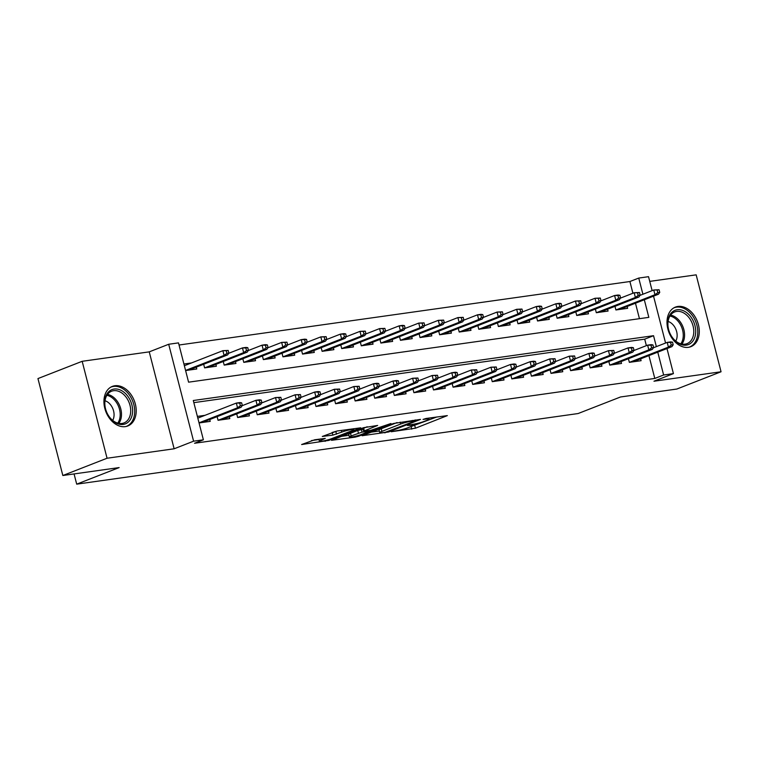 <?xml version="1.0" encoding="UTF-8"?>
<svg xmlns="http://www.w3.org/2000/svg" width="759" height="759" viewBox="0 0 759 759"><rect width="100%" height="100%" fill="white"/><g stroke="black" fill="none" stroke-linecap="round" stroke-linejoin="round"><path stroke-width="1.14" d="M391.217 431.748L415.429 428.209L447.345 415.609L426.065 418.475L423.038 419.414L426.283 419.053A8.558 0.996 165.6 0 1 429.006 419.091A8.558 0.996 165.6 0 1 426.881 420.353L424.272 421.368A8.558 0.996 165.6 0 1 412.564 424.404L407.365 425.448L410.135 425.353A8.558 0.996 165.6 0 1 412.868 425.401A8.558 0.996 165.6 0 1 410.733 426.662L408.124 427.678A8.558 0.996 165.6 0 1 396.416 430.714L391.217 431.748M125.32 426.624A21.243 15.227 68.7 0 0 127.797 425.97A21.243 15.227 68.7 0 0 134.855 402.327A21.243 15.227 68.7 0 0 114.827 385.752A21.243 15.227 68.7 0 0 112.341 386.397A21.243 15.227 68.7 0 0 105.292 410.05A21.243 15.227 68.7 0 0 125.32 426.624M688.394 347.328A21.243 15.227 68.7 0 0 690.87 346.673A21.243 15.227 68.7 0 0 697.929 323.03A21.243 15.227 68.7 0 0 677.901 306.456A21.243 15.227 68.7 0 0 675.415 307.101A21.243 15.227 68.7 0 0 668.366 330.753A21.243 15.227 68.7 0 0 688.394 347.328M314.719 439.774L301.627 444.537L328.827 440.41L360.743 427.81L337.205 430.989L322.29 436.463L332.85 435.116L341.759 432.118A7.154 0.835 165.6 0 1 349.292 429.974A7.154 0.835 165.6 0 1 353.827 429.613A7.154 0.835 165.6 0 1 352.043 430.666L331.474 438.702A7.154 0.835 165.6 0 1 323.941 440.837A7.154 0.835 165.6 0 1 319.406 441.207A7.154 0.835 165.6 0 1 321.19 440.154L325.279 438.417L314.719 439.774M62.836 475.513L37.95 378.58L82.171 361.303L107.057 458.237L62.836 475.513L119.144 467.582L76.697 484.157L578.073 413.551L620.53 396.976L676.829 389.044L721.05 371.768L653.973 381.217L673.423 373.618L663.632 374.993L654.789 378.447L194.541 443.265L203.384 439.812L193.592 441.188L168.697 344.263L178.498 342.878L188.583 382.175L648.831 317.357L644.315 299.758M107.057 458.237L174.134 448.787L193.592 441.188M362.081 435.723L388.608 431.985L420.524 419.385L393.333 423.513L362.081 435.723M355.06 437.146L331.522 440.324L363.438 427.725L377.659 425.429L363.656 431.159L370.942 430.268L390.951 423.513L358.722 436.197L355.06 437.146L354.87 436.387M721.05 371.768L696.164 274.843L649.742 281.38M191.496 362.944L183.915 364.007M628.414 358.722L629.353 362.356L641.099 360.696L640.624 358.846M608.832 361.483L609.762 365.107L621.517 363.457L621.042 361.607M589.25 364.244L590.179 367.868L601.934 366.217L601.451 364.367M569.658 366.995L570.597 370.629L582.343 368.969L581.868 367.119M550.076 369.756L551.006 373.39L562.761 371.73L562.286 369.88M530.494 372.517L531.423 376.141L543.178 374.491L542.694 372.641M510.902 375.269L511.841 378.902L523.587 377.251L523.112 375.392M491.32 378.029L492.249 381.663L504.004 380.003L503.53 378.153M471.737 380.79L472.667 384.415L484.422 382.764L483.948 380.914M452.155 383.551L453.085 387.175L464.831 385.525L464.356 383.674M432.564 386.303L433.493 389.936L445.248 388.276L444.774 386.426M412.981 389.063L413.911 392.697L425.666 391.037L425.192 389.187M393.399 391.824L394.329 395.448L406.074 393.798L405.6 391.948M373.808 394.576L374.737 398.209L386.492 396.559L386.018 394.699M354.225 397.337L355.155 400.97L366.91 399.31L366.436 397.46M334.643 400.097L335.573 403.722L347.318 402.071L346.844 400.221M315.051 402.858L315.991 406.482L327.736 404.832L327.262 402.982M295.469 405.61L296.399 409.243L308.154 407.583L307.68 405.733M275.887 408.37L276.817 411.995L288.562 410.344L288.088 408.494M256.295 411.131L257.235 414.756L268.98 413.105L268.506 411.255M236.713 413.883L237.643 417.516L249.398 415.856L248.924 414.006M217.131 416.644L218.061 420.277L229.816 418.617L229.332 416.767M654.789 378.447L648.926 355.601M646.364 345.639L644.704 339.15L193.839 402.649M204.949 415.334L197.368 416.397M209.75 419.528L210.224 421.378L199.048 422.953M632.911 293.249L629.904 281.523L179.039 345.013M639.448 318.685L635.473 303.211M627.171 306.456L627.646 308.306L615.9 309.957L614.961 306.332M607.589 309.207L608.063 311.057L596.308 312.717L595.379 309.084M587.997 311.968L588.481 313.818L576.726 315.478L575.796 311.845M568.415 314.729L568.889 316.579L557.144 318.23L556.205 314.606M548.833 317.49L549.307 319.34L537.552 320.991L536.622 317.357M529.251 320.241L529.725 322.091L517.97 323.751L517.04 320.118M509.659 323.002L510.133 324.852L498.388 326.503L497.458 322.879M490.077 325.763L490.551 327.613L478.796 329.264L477.866 325.639M470.495 328.514L470.969 330.364L459.214 332.025L458.284 328.391M450.903 331.275L451.377 333.125L439.632 334.785L438.702 331.152M431.321 334.036L431.795 335.886L420.04 337.537L419.11 333.913M411.739 336.797L412.213 338.647L400.458 340.298L399.528 336.664M392.147 339.548L392.621 341.398L380.876 343.059L379.946 339.425M372.565 342.309L373.039 344.159L361.293 345.81L360.354 342.186M352.982 345.07L353.457 346.92L341.702 348.571L340.772 344.947M333.391 347.821L333.865 349.671L322.12 351.332L321.19 347.698M313.809 350.582L314.283 352.432L302.537 354.092L301.598 350.459M294.226 353.343L294.701 355.193L282.946 356.844L282.016 353.22M274.635 356.094L275.119 357.954L263.364 359.605L262.434 355.971M255.052 358.855L255.527 360.705L243.781 362.366L242.842 358.732M235.47 361.616L235.945 363.466L224.19 365.117L223.26 361.493M215.888 364.377L216.362 366.227L204.607 367.878L203.678 364.254M196.296 367.128L196.771 368.978L185.604 370.553M74.069 473.929L76.697 484.157M174.134 448.787L149.248 351.863L82.171 361.303M149.248 351.863L168.697 344.263M629.904 281.523L638.746 278.069L648.537 276.684L652.123 290.64M656.355 346.635L653.546 335.696L193.289 400.515L203.384 439.812M663.632 374.993L657.768 352.148M653.537 296.152L665.577 343.03M666.99 348.552L673.423 373.618M642.901 294.236L638.746 278.069M644.704 339.15L653.546 335.696M410.998 426.558L436.88 416.947M371.217 432.156L379.339 431.017M385.268 432.288L415.258 420.903L412.346 421.017A8.558 0.996 165.6 0 0 400.638 424.053L381.881 431.378A8.558 0.996 165.6 0 0 379.756 432.639A8.558 0.996 165.6 0 0 382.479 432.677L385.268 432.288M379.756 432.639L379.083 430.011A8.558 0.996 165.6 0 1 381.217 428.75L397.08 422.554M348.96 435.296L341.322 436.368M367.185 426.767L362.982 428.541L363.656 431.159M351.17 435.903A7.154 0.835 165.6 0 0 349.387 436.956A7.154 0.835 165.6 0 0 353.922 436.596A7.154 0.835 165.6 0 0 361.455 434.461L369.367 431.235L362.071 432.127L351.17 435.903L350.497 433.285A7.154 0.835 165.6 0 0 348.713 434.338L349.387 436.956M350.497 433.285L357.745 430.457L363.163 429.262M332.081 432.507L337.3 430.979M311.465 440.571L318.97 439.518M659.742 292.386L659.068 289.758L657.114 290.033L657.787 292.661L659.742 292.386L658.499 294.217L654.97 294.71L653.755 289.995L639.998 295.374M657.787 292.661L654.97 294.71L615.966 309.947M658.499 294.217L619.496 309.454M657.114 290.033L653.755 289.995L659.068 289.758M671.241 345.051L673.195 344.776L672.521 342.157L670.567 342.432L671.241 345.051L668.423 347.11L671.952 346.616L632.949 361.844M629.42 362.347L668.423 347.11L667.208 342.394L653.452 347.764M670.567 342.432L667.208 342.394L670.738 341.892L672.521 342.157M671.952 346.616L673.195 344.776M677.189 309.757A18.387 13.178 -111.3 0 1 694.95 325.583A18.387 13.178 -111.3 0 1 686.269 345.127A18.387 13.178 -111.3 0 1 668.508 329.302A18.387 13.178 -111.3 0 1 677.189 309.757M685.054 344.159A17.021 12.201 68.7 0 0 687.037 343.647A17.021 12.201 68.7 0 0 692.692 324.7A17.021 12.201 68.7 0 0 676.639 311.418A17.021 12.201 68.7 0 0 674.656 311.93A17.021 12.201 68.7 0 0 669.002 330.877A17.021 12.201 68.7 0 0 685.054 344.159M675.757 341.095A12.116 8.691 68.7 0 0 676.022 329.672A12.116 8.691 68.7 0 0 668.091 321.455M689.409 347.1L689.219 347.176A21.11 15.133 68.7 0 0 689.409 347.1A21.11 15.133 68.7 0 0 696.42 323.609A21.11 15.133 68.7 0 0 676.516 307.139A21.11 15.133 68.7 0 0 674.049 307.784A21.11 15.133 68.7 0 0 673.85 307.86L674.049 307.784M127.835 396.283A18.387 13.178 -111.3 0 1 129.201 421.122A18.387 13.178 -111.3 0 1 109.476 417.194A18.387 13.178 -111.3 0 1 108.11 392.356A18.387 13.178 -111.3 0 1 127.835 396.283M109.277 416.767A17.021 12.201 68.7 0 0 123.964 422.943A17.021 12.201 68.7 0 0 126.269 397.403A17.021 12.201 68.7 0 0 111.582 391.227A17.021 12.201 68.7 0 0 109.277 416.767M112.683 420.391A12.116 8.691 68.7 0 0 110.909 405.24A12.116 8.691 68.7 0 0 105.017 400.752M126.336 426.397L126.146 426.473A21.11 15.133 68.7 0 0 126.336 426.397A21.11 15.133 68.7 0 0 129.191 394.737A21.11 15.133 68.7 0 0 110.975 387.081A21.11 15.133 68.7 0 0 110.776 387.156L110.975 387.081M640.16 295.137L639.486 292.519L637.522 292.794L638.196 295.412L640.16 295.137L638.907 296.978L635.387 297.471L634.173 292.756L620.416 298.135M638.196 295.412L635.387 297.471L596.384 312.708M638.907 296.978L599.914 312.205M637.522 292.794L634.173 292.756L639.486 292.519M620.568 297.898L619.904 295.279L617.94 295.555L618.613 298.173L620.568 297.898L619.325 299.729L615.796 300.232L614.591 295.517L600.824 300.887M618.613 298.173L615.796 300.232L576.802 315.459M619.325 299.729L580.322 314.966M617.94 295.555L614.591 295.517L618.111 295.014L619.904 295.279M600.986 300.659L600.312 298.04L598.358 298.315L599.031 300.934L600.986 300.659L599.743 302.49L596.213 302.983L595.009 298.268L581.242 303.647M599.031 300.934L596.213 302.983L557.21 318.22M599.743 302.49L560.74 317.727M598.358 298.315L595.009 298.268L600.312 298.04M581.403 303.41L580.73 300.792L578.775 301.067L579.44 303.685L581.403 303.41L580.151 305.251L576.631 305.744L575.417 301.029L561.66 306.408M579.44 303.685L576.631 305.744L537.628 320.981M580.151 305.251L541.158 320.488M578.775 301.067L575.417 301.029L580.73 300.792M651.649 347.812L653.613 347.537L652.939 344.918L650.975 345.193L651.649 347.812L648.841 349.871L652.361 349.368L613.367 364.605M609.838 365.098L648.841 349.871L647.626 345.155L633.869 350.525M650.975 345.193L647.626 345.155L651.156 344.652L652.939 344.918M652.361 349.368L653.613 347.537M632.067 350.573L634.021 350.288L633.357 347.669L631.393 347.945L632.067 350.573L629.249 352.622L632.778 352.129L593.775 367.365M590.255 367.859L629.249 352.622L628.044 347.907L614.278 353.286M631.393 347.945L628.044 347.907L631.564 347.413L633.357 347.669M632.778 352.129L634.021 350.288M612.485 353.324L614.439 353.049L613.765 350.43L611.811 350.705L612.485 353.324L609.667 355.383L613.196 354.889L574.193 370.117M570.664 370.62L609.667 355.383L608.452 350.667L594.695 356.047M611.811 350.705L608.452 350.667L613.765 350.43M613.196 354.889L614.439 353.049M592.893 356.085L594.857 355.81L594.183 353.191L592.219 353.466L592.893 356.085L590.085 358.144L593.604 357.641L554.611 372.878M551.081 373.371L590.085 358.144L588.87 353.428L575.113 358.798M592.219 353.466L588.87 353.428L592.399 352.926L594.183 353.191M593.604 357.641L594.857 355.81M561.821 306.171L561.148 303.553L559.184 303.828L559.857 306.446L561.821 306.171L560.569 308.012L557.049 308.505L555.835 303.79L542.068 309.16M559.857 306.446L557.049 308.505L518.046 323.742M560.569 308.012L521.566 323.239M559.184 303.828L555.835 303.79L559.355 303.296L561.148 303.553M573.311 358.846L575.265 358.571L574.601 355.943L572.637 356.227L573.311 358.846L570.493 360.895L574.022 360.402L535.019 375.639M531.499 376.132L570.493 360.895L569.288 356.18L555.522 361.559M572.637 356.227L569.288 356.18L574.601 355.943M574.022 360.402L575.265 358.571M542.23 308.932L541.556 306.313L539.602 306.589L540.275 309.207L542.23 308.932L540.987 310.763L537.457 311.266L536.252 306.551L522.486 311.921M540.275 309.207L537.457 311.266L498.464 326.493M540.987 310.763L501.984 326M539.602 306.589L536.252 306.551L539.772 306.048L541.556 306.313M553.728 361.597L555.683 361.322L555.009 358.703L553.055 358.979L553.728 361.597L550.911 363.656L554.44 363.163L515.437 378.399M511.908 378.893L550.911 363.656L549.706 358.941L535.939 364.32M553.055 358.979L549.706 358.941L555.009 358.703M554.44 363.163L555.683 361.322M522.647 311.693L521.974 309.065L520.019 309.34L520.683 311.968L522.647 311.693L521.395 313.524L517.875 314.017L516.661 309.302L502.904 314.681M520.683 311.968L517.875 314.017L478.872 329.254M521.395 313.524L482.401 328.761M520.019 309.34L516.661 309.302L521.974 309.065M534.137 364.358L536.101 364.083L535.427 361.464L533.473 361.739L534.137 364.358L531.328 366.417L534.848 365.923L495.855 381.151M492.325 381.654L531.328 366.417L530.114 361.701L516.357 367.071M533.473 361.739L530.114 361.701L533.643 361.199L535.427 361.464M534.848 365.923L536.101 364.083M503.065 314.444L502.392 311.826L500.428 312.101L501.101 314.719L503.065 314.444L501.813 316.285L498.293 316.778L497.079 312.063L483.322 317.442M501.101 314.719L498.293 316.778L459.29 332.015M501.813 316.285L462.81 331.512M500.428 312.101L497.079 312.063L502.392 311.826M514.555 367.119L516.518 366.844L515.845 364.225L513.881 364.5L514.555 367.119L511.746 369.178L515.266 368.675L476.263 383.912M472.743 384.405L511.746 369.178L510.532 364.462L496.766 369.832M513.881 364.5L510.532 364.462L514.052 363.959L515.845 364.225M515.266 368.675L516.518 366.844M483.474 317.205L482.8 314.587L480.845 314.862L481.519 317.48L483.474 317.205L482.231 319.036L478.701 319.539L477.496 314.824L463.73 320.194M481.519 317.48L478.701 319.539L439.708 334.766M482.231 319.036L443.228 334.273M480.845 314.862L477.496 314.824L481.016 314.321L482.8 314.587M463.891 319.966L463.218 317.347L461.263 317.623L461.937 320.241L463.891 319.966L462.648 321.797L459.119 322.29L457.905 317.575L444.148 322.954M461.937 320.241L459.119 322.29L420.116 337.527M462.648 321.797L423.645 337.034M461.263 317.623L457.905 317.575L463.218 317.347M444.309 322.717L443.636 320.099L441.672 320.374L442.345 322.992L444.309 322.717L443.057 324.558L439.537 325.051L438.322 320.336L424.566 325.715M442.345 322.992L439.537 325.051L400.534 340.288M443.057 324.558L404.063 339.795M441.672 320.374L438.322 320.336L443.636 320.099M424.717 325.478L424.044 322.86L422.089 323.135L422.763 325.753L424.717 325.478L423.475 327.319L419.945 327.812L418.74 323.097L404.974 328.467M422.763 325.753L419.945 327.812L380.952 343.049M423.475 327.319L384.471 342.546M422.089 323.135L418.74 323.097L424.044 322.86M405.135 328.239L404.462 325.62L402.507 325.896L403.181 328.514L405.135 328.239L403.892 330.07L400.363 330.573L399.149 325.858L385.392 331.228M403.181 328.514L400.363 330.573L361.36 345.8M403.892 330.07L364.889 345.307M402.507 325.896L399.149 325.858L402.678 325.355L404.462 325.62M385.553 330.99L384.879 328.372L382.916 328.647L383.589 331.275L385.553 330.99L384.301 332.831L380.781 333.324L379.566 328.609L365.81 333.988M383.589 331.275L380.781 333.324L341.778 348.561M384.301 332.831L345.307 348.068M382.916 328.647L379.566 328.609L384.879 328.372M365.961 333.751L365.288 331.133L363.333 331.408L364.007 334.026L365.961 333.751L364.718 335.592L361.189 336.085L359.984 331.37L346.218 336.749M364.007 334.026L361.189 336.085L322.196 351.322M364.718 335.592L325.715 350.819M363.333 331.408L359.984 331.37L365.288 331.133M346.379 336.512L345.706 333.894L343.751 334.169L344.425 336.787L346.379 336.512L345.136 338.343L341.607 338.846L340.393 334.131L326.636 339.501M344.425 336.787L341.607 338.846L302.604 354.073M345.136 338.343L306.133 353.58M343.751 334.169L340.393 334.131L343.922 333.628L345.706 333.894M326.797 339.273L326.123 336.654L324.159 336.93L324.833 339.548L326.797 339.273L325.545 341.104L322.025 341.597L320.81 336.882L307.053 342.262M324.833 339.548L322.025 341.597L283.022 356.834M325.545 341.104L286.551 356.341M324.159 336.93L320.81 336.882L326.123 336.654M307.205 342.024L306.541 339.406L304.577 339.681L305.251 342.3L307.205 342.024L305.962 343.865L302.433 344.358L301.228 339.643L287.462 345.022M305.251 342.3L302.433 344.358L263.439 359.595M305.962 343.865L266.959 359.102M304.577 339.681L301.228 339.643L304.748 339.15L306.541 339.406M287.623 344.785L286.949 342.167L284.995 342.442L285.669 345.06L287.623 344.785L286.38 346.626L282.851 347.119L281.646 342.404L267.88 347.774M285.669 345.06L282.851 347.119L243.848 362.356M286.38 346.626L247.377 361.853M284.995 342.442L281.646 342.404L286.949 342.167M268.041 347.546L267.367 344.928L265.403 345.203L266.077 347.821L268.041 347.546L266.788 349.377L263.269 349.88L262.054 345.165L248.297 350.535M266.077 347.821L263.269 349.88L224.266 365.107M266.788 349.377L227.795 364.614M265.403 345.203L262.054 345.165L265.584 344.662L267.367 344.928M494.972 369.88L496.927 369.595L496.253 366.976L494.299 367.252L494.972 369.88L492.155 371.929L495.684 371.436L456.681 386.673M453.161 387.166L492.155 371.929L490.95 367.214L477.183 372.593M494.299 367.252L490.95 367.214L496.253 366.976M495.684 371.436L496.927 369.595M475.381 372.631L477.345 372.356L476.671 369.737L474.717 370.012L475.381 372.631L472.572 374.69L476.092 374.196L437.099 389.424M433.569 389.927L472.572 374.69L471.358 369.975L457.601 375.354M474.717 370.012L471.358 369.975L476.671 369.737M476.092 374.196L477.345 372.356M455.798 375.392L457.762 375.117L457.089 372.498L455.125 372.773L455.798 375.392L452.99 377.451L456.51 376.948L417.507 392.185M413.987 392.678L452.99 377.451L451.776 372.735L438.019 378.105M455.125 372.773L451.776 372.735L455.305 372.233L457.089 372.498M456.51 376.948L457.762 375.117M436.216 378.153L438.171 377.878L437.497 375.25L435.543 375.534L436.216 378.153L433.398 380.202L436.928 379.709L397.925 394.946M394.405 395.439L433.398 380.202L432.194 375.487L418.427 380.866M435.543 375.534L432.194 375.487L437.497 375.25M436.928 379.709L438.171 377.878M416.634 380.904L418.588 380.629L417.915 378.01L415.96 378.286L416.634 380.904L413.816 382.963L417.346 382.47L378.343 397.707M374.813 398.2L413.816 382.963L412.602 378.248L398.845 383.627M415.96 378.286L412.602 378.248L417.915 378.01M417.346 382.47L418.588 380.629M397.042 383.665L399.006 383.39L398.333 380.771L396.369 381.046L397.042 383.665L394.234 385.724L397.754 385.23L358.76 400.458M355.231 400.961L394.234 385.724L393.02 381.009L379.263 386.378M396.369 381.046L393.02 381.009L396.549 380.506L398.333 380.771M397.754 385.23L399.006 383.39M377.46 386.426L379.415 386.151L378.741 383.532L376.787 383.807L377.46 386.426L374.642 388.485L378.172 387.982L339.169 403.219M335.649 403.712L374.642 388.485L373.437 383.769L359.671 389.139M376.787 383.807L373.437 383.769L376.957 383.267L378.741 383.532M378.172 387.982L379.415 386.151M357.878 389.187L359.832 388.902L359.159 386.284L357.204 386.559L357.878 389.187L355.06 391.236L358.59 390.743L319.586 405.98M316.057 406.473L355.06 391.236L353.846 386.521L340.089 391.9M357.204 386.559L353.846 386.521L359.159 386.284M358.59 390.743L359.832 388.902M338.286 391.938L340.25 391.663L339.577 389.044L337.613 389.32L338.286 391.938L335.478 393.997L338.998 393.504L300.004 408.731M296.475 409.234L335.478 393.997L334.264 389.282L320.507 394.661M337.613 389.32L334.264 389.282L339.577 389.044M338.998 393.504L340.25 391.663M318.704 394.699L320.659 394.424L319.985 391.805L318.03 392.08L318.704 394.699L315.886 396.758L319.416 396.255L280.413 411.492M276.893 411.985L315.886 396.758L314.681 392.042L300.915 397.412M318.03 392.08L314.681 392.042L318.201 391.54L319.985 391.805M319.416 396.255L320.659 394.424M299.122 397.46L301.076 397.185L300.403 394.557L298.448 394.841L299.122 397.46L296.304 399.509L299.833 399.016L260.83 414.253M257.301 414.746L296.304 399.509L295.09 394.794L281.333 400.173M298.448 394.841L295.09 394.794L300.403 394.557M299.833 399.016L301.076 397.185M279.53 400.211L281.494 399.936L280.821 397.318L278.857 397.593L279.53 400.211L276.722 402.27L280.242 401.777L241.248 417.004M237.719 417.507L276.722 402.27L275.508 397.555L261.751 402.934M278.857 397.593L275.508 397.555L280.821 397.318M280.242 401.777L281.494 399.936M248.449 350.297L247.785 347.679L245.821 347.954L246.495 350.582L248.449 350.297L247.206 352.138L243.677 352.631L242.472 347.916L228.706 353.296M246.495 350.582L243.677 352.631L204.683 367.868M247.206 352.138L208.203 367.375M245.821 347.954L242.472 347.916L245.992 347.423L247.785 347.679M259.948 402.972L261.902 402.697L261.238 400.078L259.274 400.354L259.948 402.972L257.13 405.031L260.66 404.528L221.656 419.765M218.137 420.268L257.13 405.031L255.925 400.316L242.159 405.685M259.274 400.354L255.925 400.316L259.445 399.813L261.238 400.078M260.66 404.528L261.902 402.697M228.867 353.058L228.193 350.44L226.239 350.715L226.913 353.333L228.867 353.058L227.624 354.899L224.095 355.392L222.89 350.677L184.361 365.724M226.913 353.333L224.095 355.392L185.566 370.439M227.624 354.899L188.621 370.126M226.239 350.715L222.89 350.677L228.193 350.44M240.366 405.733L242.32 405.458L241.647 402.839L239.692 403.114L240.366 405.733L237.548 407.792L241.077 407.289L202.074 422.526M199.019 422.839L237.548 407.792L236.334 403.076L197.814 418.124M239.692 403.114L236.334 403.076L239.863 402.574L241.647 402.839M241.077 407.289L242.32 405.458M409.983 424.774L410.135 425.353M426.131 418.465L426.283 419.053M414.756 425.59L415.429 428.209M411.103 426.539L411.776 429.158M388.456 431.378L388.608 431.985M384.804 432.355L384.955 432.934M414.983 420.031L415.135 420.619M412.194 420.429L412.346 421.017M400.145 422.127L400.638 424.053M381.217 428.75L381.881 431.378M363.646 428.152L364.32 430.77M358.523 435.438L358.722 436.197M368.362 430.628L368.513 431.216M361.398 429.509L362.071 432.127M357.745 430.457L358.419 433.076M320.867 438.901L321.19 440.154M341.322 430.41L341.759 432.118M335.839 431.548L336.512 434.167M332.176 432.497L332.85 435.116M328.628 439.651L328.827 440.41M324.975 440.609L325.165 441.358M670.576 315.099A17.021 12.201 -111.3 0 1 682.996 326.949A17.021 12.201 -111.3 0 1 681.905 344.083M680.823 343.827A16.461 11.802 68.7 0 0 681.743 327.433A16.461 11.802 68.7 0 0 669.96 316.01M107.503 394.395A17.021 12.201 -111.3 0 1 117.057 401.008A17.021 12.201 -111.3 0 1 118.821 423.38M117.749 423.124A16.461 11.802 68.7 0 0 115.899 401.663A16.461 11.802 68.7 0 0 106.886 395.306M412.611 424.404L412.868 425.401M428.75 418.095L429.006 419.091M415.553 419.955L415.723 420.628M369.187 430.514L369.367 431.235M318.884 439.186L319.406 441.207M353.59 428.683L353.827 429.613"/></g></svg>
